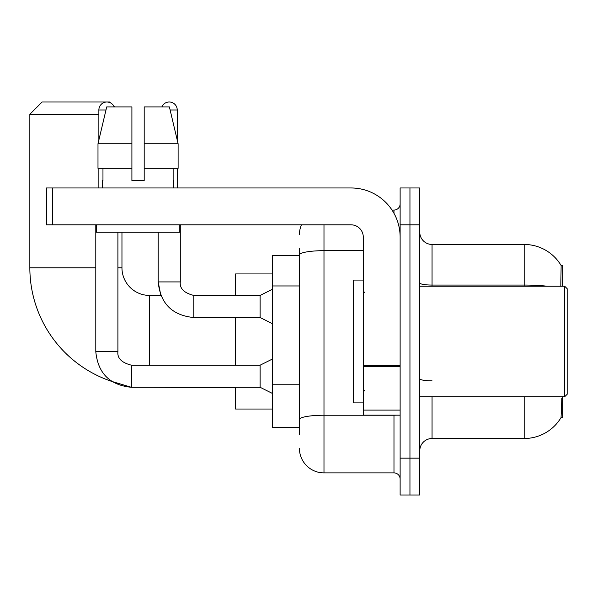 <?xml version="1.0" encoding="UTF-8"?>
<svg xmlns="http://www.w3.org/2000/svg" width="597" height="597" viewBox="0 0 597 597"><rect width="100%" height="100%" fill="white"/><g stroke="black" fill="none" stroke-linecap="round" stroke-linejoin="round"><path stroke-width="0.9" d="M562.24 286.217L562.24 265.344L561.12 265.493A42.984 42.984 0 0 0 524.166 244.464A42.984 42.984 0 0 1 561.031 265.344A42.984 42.984 0 0 0 524.166 244.464L432.056 244.464A12.283 12.283 0 0 1 419.773 232.181A12.283 12.283 0 0 0 432.056 244.464L432.056 286.217M562.24 396.751L562.24 417.624L561.031 417.624L561.881 398.221M299.418 278.59L299.418 248.151L299.418 255.516L272.404 255.516L272.404 427.452L299.418 427.452M419.773 450.787A12.283 12.283 0 0 1 432.056 438.504L524.166 438.504L524.166 396.751M561.247 417.258A42.984 42.984 0 0 1 524.166 438.504M409.952 458.153L409.952 494.995L419.773 494.995L419.773 458.153L409.952 458.153L409.952 494.995L400.124 494.995L400.124 458.153L409.952 458.153L409.952 224.815L409.952 458.153M400.124 458.153L400.124 187.973L409.952 187.973L409.952 224.815L409.952 187.973L419.773 187.973L419.773 458.153M560.822 286.217L561.12 265.493A42.984 42.984 0 0 0 524.166 244.464L524.166 285.06L432.056 285.06A12.283 2.134 0 0 1 419.773 282.926M299.418 434.817L299.418 248.151M323.984 224.815L323.984 472.891L393.983 472.891L393.983 415.169M392.028 210.077L393.983 210.077A6.142 6.142 0 0 0 400.124 203.935M299.418 423.766L299.418 391.58M400.124 479.033A6.142 6.142 0 0 0 393.983 472.891M299.418 234.636A24.559 24.559 0 0 1 301.47 224.815M323.984 472.891A24.559 24.559 0 0 1 299.418 448.332M144.19 180.6L131.907 180.6L144.19 180.6L131.907 180.6L144.19 180.6L144.19 106.915L169.384 106.915L178.107 143.758L178.107 168.317L144.19 168.317M161.869 106.915A7.985 7.985 0 0 1 177.227 109.982L177.227 140.019L178.107 143.758L144.19 143.758M95.796 224.815L95.796 351.678C97.938 373.282 109.811 385.155 131.415 387.296L111.84 381.431A119.743 119.743 0 0 1 29.85 267.799L29.85 114.281L42.133 102.005L109.676 102.005L110.624 102.953M149.593 365.185L149.593 295.433A27.634 27.634 0 0 1 121.96 267.799L121.96 232.181M98.871 114.281L29.85 114.281M113.885 106.214L114.587 106.915M235.561 317.537L235.561 365.185M235.561 387.296L235.561 409.027L272.404 409.027M272.404 273.941L235.561 273.941L235.561 295.433M98.871 140.019L98.871 109.982A7.985 7.985 0 0 1 114.221 106.915M272.404 393.43L260.12 387.296L260.12 365.185L272.404 359.043M260.12 387.296L131.415 387.296C109.811 385.155 97.938 373.282 95.796 351.678L117.907 351.678L117.907 232.181M98.871 168.317L98.871 187.973M272.404 323.678L260.12 317.537L260.12 295.433L272.404 289.291M158.19 232.181L158.19 281.918L180.294 281.918L180.294 224.815M177.227 168.317L177.227 187.973M400.124 415.169L363.282 415.169L363.282 365.506L400.124 365.506M400.124 237.091A49.126 49.126 0 0 0 350.999 187.973L52.573 187.973L52.573 224.815L350.999 224.815A12.283 12.283 0 0 1 363.282 237.091L363.282 365.506M52.573 224.815L46.432 224.815L46.432 187.973L52.573 187.973M131.907 143.758L131.907 168.317L131.907 143.758L97.99 143.758L106.714 106.915L131.907 106.915L131.907 180.6M102.43 180.6L102.968 180.6L102.43 180.6L102.43 187.973M173.66 180.6L173.13 180.6L173.66 180.6L173.66 187.973M173.13 168.317L173.13 180.6M102.968 180.6L102.968 168.317M96.289 224.815L96.289 232.181L179.801 232.181L179.801 224.815M131.907 168.317L97.99 168.317L97.99 143.758L106.714 106.915M178.107 168.317L178.107 143.758L169.384 106.915M564.695 286.217L567.15 288.672L567.15 394.296L564.695 396.751L564.695 286.217L419.773 286.217M363.282 280.075L353.461 280.075L353.461 402.893L363.282 402.893M299.418 285.963L272.404 285.963M299.418 384.214L272.404 384.214M432.056 396.751L432.056 438.504M547.195 286.217A42.984 7.462 180 0 0 524.166 285.06L524.166 286.217M419.773 224.815L400.124 224.815M432.056 380.849A12.283 2.134 0 0 1 419.773 378.714M396.117 415.169A6.142 1.067 0 0 1 393.983 415.236L323.984 415.236A24.559 4.269 180 0 0 299.418 419.504M299.418 254.934A24.559 4.269 180 0 1 323.984 250.673L363.282 250.673M393.983 213.316L393.983 210.077M29.85 267.799L95.796 267.799M117.907 267.799L121.96 267.799M235.561 387.535L149.593 387.296M95.796 351.678C97.938 373.282 109.811 385.155 131.415 387.296L131.415 365.207M98.871 109.982L105.982 109.982M260.12 317.537L193.801 317.537C172.197 315.403 160.324 303.53 158.19 281.918L160.847 295.433L158.19 281.918C160.324 303.53 172.197 315.403 193.801 317.537L193.801 295.433L193.032 295.433M170.115 109.982L177.227 109.982M400.124 366.573L363.282 366.573M363.282 410.094L400.124 410.094M160.847 295.433L149.593 295.433M117.907 351.678C117.161 358.23 121.669 362.73 131.415 365.185C121.669 362.73 117.161 358.23 117.907 351.678C117.161 358.23 121.669 362.73 131.415 365.185L260.12 365.185M193.801 295.433C184.055 292.978 179.548 288.47 180.294 281.918C179.548 288.47 184.055 292.978 193.801 295.433C184.055 292.978 179.548 288.47 180.294 281.918C179.548 288.47 184.055 292.978 193.801 295.433L260.12 295.433M419.773 396.751L564.695 396.751M364.513 292.358L363.282 291.135M364.513 390.61L363.282 391.833"/></g></svg>
